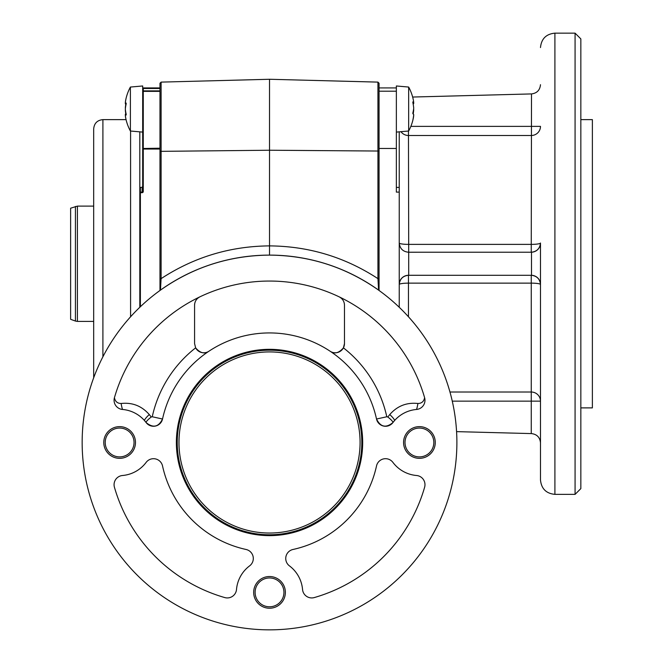 <?xml version="1.0" encoding="UTF-8"?>
<svg xmlns="http://www.w3.org/2000/svg" width="663" height="663" viewBox="0 0 663 663"><rect width="100%" height="100%" fill="white"/><g stroke="black" fill="none" stroke-linecap="round" stroke-linejoin="round"><path stroke-width="0.99" d="M282.844 586.871A14.412 14.412 0 0 1 267.628 606.662A14.412 14.412 0 0 1 258.098 583.589A14.412 14.412 0 0 1 282.844 586.871M139.81 307.276L139.81 192.684A0.58 0.58 0 0 1 140.382 192.104L142.114 192.104A0.58 0.58 0 0 0 142.686 191.532L142.686 88.494A0.58 0.58 0 0 1 143.266 87.922L159.982 87.922M142.686 90.906L143.266 90.881L143.266 148.454L159.982 148.454L159.982 91.361L143.266 91.361A0.58 0.481 0 0 0 142.686 91.834M413.629 115.412L413.712 115.412A45.73 36.366 180 0 1 413.165 118.901A45.73 36.366 180 0 1 412.875 120.102L412.875 119.978A45.73 42.2 180 0 0 413.712 114.525A45.73 5.834 180 0 0 412.875 113.771L412.875 112.851A45.73 36.366 0 0 0 413.712 108.152A45.73 42.2 180 0 0 412.875 102.699L412.875 101.911A45.73 5.834 0 0 1 413.712 102.666A45.73 36.366 0 0 0 413.165 99.168A46.12 46.12 0 0 0 408.657 87.052L396.358 85.975L396.358 87.922L379.062 87.922L379.062 91.187L396.358 91.187L396.358 148.454L379.062 148.454L379.062 290.469L378.581 290.121C345.871 267.106 309.522 255.437 269.526 255.114C229.531 255.437 193.182 267.106 160.463 290.121L157.065 292.607M379.062 123.161L379.062 138.393M379.062 83.265L377.943 82.113L379.062 83.265L379.062 278.642L377.943 278.642L377.943 151.031L269.526 150.236L159.982 151.355L159.982 83.265L161.109 82.113L161.109 278.642L160.463 290.121M82.154 442.478A187.372 187.372 0 0 0 363.208 604.747A187.372 187.372 0 0 0 363.208 280.217A187.372 187.372 0 0 0 82.154 442.478M114.434 487.255A161.424 161.424 0 0 0 224.749 597.57A9.224 9.224 0 0 0 236.5 589.506A33.15 33.15 0 0 1 249.619 565.862A9.224 9.224 0 0 0 246.064 549.478A109.536 109.536 0 0 1 162.526 465.94A9.224 9.224 0 0 0 146.142 462.384A33.15 33.15 0 0 1 122.498 475.504A9.224 9.224 0 0 0 114.434 487.255M392.91 462.384A9.224 9.224 0 0 0 376.518 465.94A109.536 109.536 0 0 1 292.988 549.478A9.224 9.224 0 0 0 289.424 565.862A33.15 33.15 0 0 1 302.552 589.506A9.224 9.224 0 0 0 314.295 597.57A161.424 161.424 0 0 0 424.618 487.255A9.224 9.224 0 0 0 416.555 475.504A33.15 33.15 0 0 1 392.91 462.384M424.618 397.709A161.424 161.424 0 0 0 114.434 397.709A9.224 9.224 0 0 0 122.498 409.452A33.15 33.15 0 0 1 146.142 422.58A9.224 9.224 0 0 0 162.526 419.016A109.536 109.536 0 0 1 376.518 419.016A9.224 9.224 0 0 0 392.91 422.58A33.15 33.15 0 0 1 416.555 409.452A9.224 9.224 0 0 0 424.618 397.709C423.848 401.538 421.602 403.46 417.889 403.485A8.644 1.724 -80.8 0 1 416.555 409.452M253.672 592.374A15.854 15.854 0 0 0 277.449 606.106A15.854 15.854 0 0 0 277.449 578.65A15.854 15.854 0 0 0 253.672 592.374M103.776 442.478A15.854 15.854 0 0 0 127.553 456.21A15.854 15.854 0 0 0 127.553 428.754A15.854 15.854 0 0 0 103.776 442.478M403.568 442.478A15.854 15.854 0 0 0 427.345 456.21A15.854 15.854 0 0 0 427.345 428.754A15.854 15.854 0 0 0 403.568 442.478M176.375 442.478A93.151 93.151 0 0 0 316.102 523.148A93.151 93.151 0 0 0 316.102 361.807A93.151 93.151 0 0 0 176.375 442.478M339.232 296.883C342.589 298.673 344.337 301.441 344.47 305.204L344.47 343.558L343.417 347.851A120.061 120.061 0 0 1 386.802 416.762L387.822 416.994L389.761 414.566C397.261 405.98 406.643 402.284 417.889 403.485M152.25 416.762L162.526 419.016C158.573 427.096 153.103 428.29 146.142 422.58L144.6 420.673A8.644 1.533 138.9 0 1 149.283 414.566L151.222 416.994L152.25 416.762A120.061 120.061 0 0 1 195.635 347.851L194.574 343.558L194.574 305.204C194.707 301.458 196.455 298.681 199.82 296.883A9.224 9.224 0 0 0 197.649 298.325M389.761 414.566A8.644 1.533 -138.9 0 1 394.452 420.673L392.91 422.58C385.957 428.29 380.487 427.105 376.518 419.016L386.802 416.762M381.987 292.615L379.062 290.469M379.062 151.355L377.943 151.031L377.943 82.113L269.526 79.27L269.526 245.89C308.867 246.205 345.009 257.12 377.943 278.642L378.581 290.121M269.526 79.27L161.109 82.113M159.982 90.881L159.982 88.494L143.266 88.494L143.266 90.881L159.982 90.881L159.982 91.361M159.982 290.469L159.982 148.454M269.526 255.114L269.526 245.89C230.185 246.205 194.044 257.12 161.109 278.642L159.982 278.642L159.982 151.355M114.434 397.709C115.205 401.538 117.442 403.46 121.155 403.485C132.376 402.275 141.758 405.971 149.283 414.566M344.47 305.204A9.224 9.224 0 0 0 344.114 302.651M344.47 343.558A9.224 9.224 0 0 1 330.141 351.241C334.475 354.266 338.901 353.13 343.417 347.851M195.635 347.851C200.151 353.13 204.577 354.266 208.903 351.241A9.224 9.224 0 0 1 195.635 347.851M194.93 302.668A9.224 9.224 0 0 0 194.574 305.204M387.822 416.994A8.644 1.434 -143.1 0 1 392.91 422.58M146.142 422.58A8.644 1.434 143.1 0 1 151.222 416.994M122.498 409.452A8.644 1.724 80.8 0 1 121.155 403.485M575.078 33.15L580.846 38.918L580.846 488.606L575.078 494.366L575.078 33.15L554.906 33.15L554.906 494.366C546.146 493.512 541.348 488.706 540.486 479.954L540.486 243.006C539.939 248.459 536.947 251.534 531.502 252.222L408.706 252.23L408.706 275.286L531.502 275.294C536.947 275.982 539.939 279.057 540.486 284.51L540.486 479.954M396.358 148.454L396.358 192.104L399.242 192.104L399.242 307.276M396.358 87.922L396.358 91.187M410.845 126.376L540.486 126.376A9.224 9.125 -0 0 1 531.262 135.501L408.466 135.501A9.224 9.125 -0 0 1 400.974 131.688M540.486 373.377L540.486 380.396M540.486 412.104L540.486 442.809C539.939 437.356 536.947 434.29 531.502 433.594L531.502 433.594M399.242 192.104L399.242 187.405L396.358 187.405M449.97 392.024L531.262 392.024A9.224 9.125 180 0 1 540.486 401.14L452.274 401.14M456.575 431.63L531.262 433.585L531.262 283.134L408.466 283.134L408.466 316.773M396.358 132.094L408.657 131.017L408.657 87.052A46.12 46.12 0 0 1 412.643 97.038L531.502 93.922C536.947 93.234 539.939 90.16 540.486 84.707M531.502 93.922L531.262 244.382A9.224 1.376 180 0 0 540.486 243.006A9.224 9.224 0 0 1 531.502 252.222L531.502 275.294A9.224 9.224 0 0 1 540.486 284.51A9.224 1.376 0 0 0 531.262 283.134L531.262 275.286M399.242 284.51A9.224 1.376 0 0 1 408.466 283.134L408.466 275.286A9.224 9.224 0 0 0 399.242 284.51C399.83 278.949 402.905 275.874 408.466 275.286L408.706 275.286M408.466 131.034L408.706 252.23M408.466 252.23C402.905 251.642 399.83 248.567 399.242 243.006A9.224 1.376 180 0 0 408.466 244.382L531.262 244.382L531.262 252.23M580.846 407.886L592.374 407.886L592.374 119.63L580.846 119.63M399.242 131.846L399.242 187.405M126.243 120.417A46.12 46.12 0 0 0 130.396 131.017L142.686 132.094L142.686 149.034A0.58 0.58 0 0 1 143.266 148.454L143.266 191.532A1.152 1.152 0 0 1 142.114 192.684A1.152 1.152 0 0 0 143.266 191.532L142.686 191.532M139.81 157.106L139.81 192.684L142.114 192.684L142.114 192.104L140.382 192.104L140.382 306.72M139.81 192.684L139.81 188.441L140.382 187.405L142.114 187.405L142.686 186.278M139.81 131.846L139.81 188.441M93.682 169.993L93.682 357.531M93.682 377.769L93.682 128.854C94.229 123.252 97.304 120.177 102.906 119.63L102.906 356.769M413.712 102.666L412.867 102.666L412.842 101.911M413.629 102.666A45.73 42.2 0 0 1 413.712 103.544A45.73 5.834 0 0 1 413.165 104.108M413.613 109.039A45.73 36.366 180 0 1 413.712 109.917A45.73 42.2 0 0 1 413.165 113.97M413.057 103.544L413.712 103.544M143.266 87.922L142.686 88.494L142.686 85.975L130.396 87.052A46.12 46.12 0 0 0 125.771 99.699A45.73 35.114 -0 0 0 125.34 102.55A45.73 7.807 0 0 1 125.398 102.425M130.396 131.017L130.396 87.052A46.12 46.12 0 0 0 126.243 97.652M126.177 103.917L126.177 103.055L126.177 103.917A45.73 39.606 180 0 0 125.34 109.039A45.73 39.606 -0 0 0 126.177 114.152L126.177 115.014L125.34 115.014A45.73 39.606 180 0 0 126.177 120.136L126.177 120.136M125.34 103.055A45.73 39.606 0 0 1 126.177 97.933L126.177 97.933A45.73 39.606 -0 0 0 125.34 103.055L126.177 103.055M125.771 113.704A45.73 42.929 0 0 1 125.34 110.215A45.73 35.114 180 0 1 125.398 109.66M125.771 104.364A45.73 7.807 0 0 1 125.34 103.735A45.73 42.929 0 0 1 125.398 103.055M126.02 103.055A45.73 42.929 180 0 0 125.34 107.854A45.73 35.114 -0 0 0 125.398 108.409M126.02 113.464A45.73 7.807 180 0 0 125.34 114.343A45.73 42.929 180 0 0 125.398 115.014M126.02 119.448A45.73 35.114 180 0 1 125.771 118.37A45.73 35.114 180 0 1 125.34 115.519L125.382 115.519M125.887 103.735L125.34 103.735M413.687 455.705A14.412 14.412 0 0 1 410.836 430.909A14.412 14.412 0 0 1 433.735 440.829A14.412 14.412 0 0 1 413.687 455.705M132.948 436.975A14.412 14.412 0 0 1 117.732 456.766A14.412 14.412 0 0 1 108.202 433.693A14.412 14.412 0 0 1 132.948 436.975M75.433 321.058L70.626 319.309L70.626 208.207L77.405 206.11L77.405 321.406L75.433 321.058L75.433 206.458M177.236 442.478A92.29 92.29 0 0 1 315.671 362.553A92.29 92.29 0 0 1 315.671 522.403A92.29 92.29 0 0 1 177.236 442.478M178.969 442.478A90.558 90.558 0 0 0 314.801 520.903A90.558 90.558 0 0 0 314.801 364.053A90.558 90.558 0 0 0 178.969 442.478M142.686 149.034L159.982 149.034M142.686 148.52L159.982 148.197M142.114 192.104L142.114 187.405M140.382 187.405L140.382 192.104M130.586 316.773L130.586 131.034M575.078 494.366L554.906 494.366M554.906 33.15C546.146 34.004 541.348 38.81 540.486 47.562M102.906 119.63L126.053 119.63A46.12 46.12 0 0 1 125.771 118.37M408.657 131.017A46.12 46.12 0 0 0 413.165 118.901M408.657 87.052L396.358 85.975M93.682 206.11L77.405 206.11M93.682 321.406L77.405 321.406"/></g></svg>

